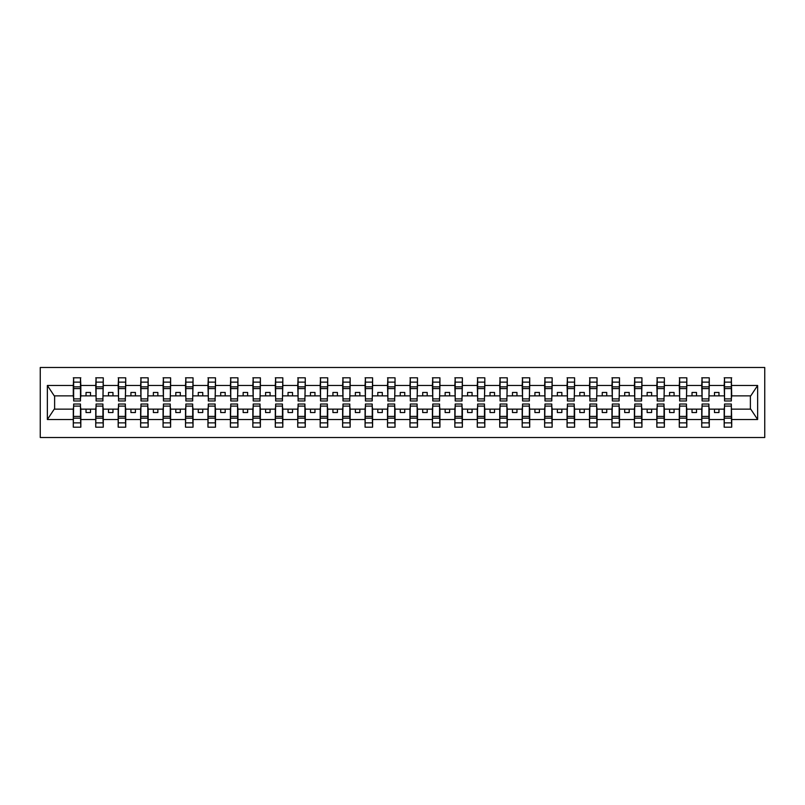 <?xml version="1.0" encoding="UTF-8"?>
<svg xmlns="http://www.w3.org/2000/svg" width="805" height="805" viewBox="0 0 805 805"><rect width="100%" height="100%" fill="white"/><g stroke="black" fill="none" stroke-linecap="round" stroke-linejoin="round"><path stroke-width="1.21" d="M40.25 437.518L764.75 437.518L764.75 367.483L40.25 367.483L40.25 437.518M724.53 406.455L724.168 409.141L709.265 409.141L708.913 406.455M731.353 398.545L731.715 395.859L750.753 395.859L757.636 385.484L757.636 419.516L731.715 419.516L731.715 427.193L724.168 427.193L724.168 409.141M731.353 406.455L731.715 419.516M702.081 406.455L701.729 409.141L686.826 409.141L686.464 406.455M724.168 419.516L709.265 419.516L709.265 427.193L701.729 427.193L701.729 409.141M709.265 419.516L709.265 409.141M679.641 406.455L679.279 409.141L664.377 409.141L664.024 406.455M701.729 419.516L686.826 419.516L686.826 427.193L679.279 427.193L679.279 409.141M686.826 419.516L686.826 409.141M657.202 406.455L656.84 409.141L641.937 409.141L641.575 406.455M679.279 419.516L664.377 419.516L664.377 427.193L656.84 427.193L656.84 409.141M664.377 419.516L664.377 409.141M634.753 406.455L634.39 409.141L619.488 409.141L619.136 406.455M656.84 419.516L641.937 419.516L641.937 427.193L634.39 427.193L634.39 409.141M641.937 419.516L641.937 409.141M612.313 406.455L611.951 409.141L597.048 409.141L596.686 406.455M634.39 419.516L619.488 419.516L619.488 427.193L611.951 427.193L611.951 409.141M619.488 419.516L619.488 409.141M589.864 406.455L589.502 409.141L574.599 409.141L574.247 406.455M611.951 419.516L597.048 419.516L597.048 427.193L589.502 427.193L589.502 409.141M597.048 419.516L597.048 409.141M567.424 406.455L567.062 409.141L552.16 409.141L551.797 406.455M589.502 419.516L574.599 419.516L574.599 427.193L567.062 427.193L567.062 409.141M574.599 419.516L574.599 409.141M544.975 406.455L544.613 409.141L529.71 409.141L529.358 406.455M567.062 419.516L552.16 419.516L552.16 427.193L544.613 427.193L544.613 409.141M552.16 419.516L552.16 409.141M522.536 406.455L522.173 409.141L507.271 409.141L506.909 406.455M544.613 419.516L529.71 419.516L529.71 427.193L522.173 427.193L522.173 409.141M529.71 419.516L529.71 409.141M500.086 406.455L499.724 409.141L484.821 409.141L484.469 406.455M522.173 419.516L507.271 419.516L507.271 427.193L499.724 427.193L499.724 409.141M507.271 419.516L507.271 409.141M477.647 406.455L477.285 409.141L462.382 409.141L462.02 406.455M499.724 419.516L484.821 419.516L484.821 427.193L477.285 427.193L477.285 409.141M484.821 419.516L484.821 409.141M455.197 406.455L454.835 409.141L439.933 409.141L439.58 406.455M477.285 419.516L462.382 419.516L462.382 427.193L454.835 427.193L454.835 409.141M462.382 419.516L462.382 409.141M432.758 406.455L432.396 409.141L417.493 409.141L417.131 406.455M454.835 419.516L439.933 419.516L439.933 427.193L432.396 427.193L432.396 409.141M439.933 419.516L439.933 409.141M410.309 406.455L409.956 409.141L395.044 409.141L394.692 406.455M432.396 419.516L417.493 419.516L417.493 427.193L409.956 427.193L409.956 409.141M417.493 419.516L417.493 409.141M387.869 406.455L387.507 409.141L372.604 409.141L372.242 406.455M409.956 419.516L395.044 419.516L395.044 427.193L387.507 427.193L387.507 409.141M395.044 419.516L395.044 409.141M365.42 406.455L365.068 409.141L350.165 409.141L349.803 406.455M387.507 419.516L372.604 419.516L372.604 427.193L365.068 427.193L365.068 409.141M372.604 419.516L372.604 409.141M342.98 406.455L342.618 409.141L327.716 409.141L327.353 406.455M365.068 419.516L350.165 419.516L350.165 427.193L342.618 427.193L342.618 409.141M350.165 419.516L350.165 409.141M320.531 406.455L320.179 409.141L305.276 409.141L304.914 406.455M342.618 419.516L327.716 419.516L327.716 427.193L320.179 427.193L320.179 409.141M327.716 419.516L327.716 409.141M298.092 406.455L297.729 409.141L282.827 409.141L282.464 406.455M320.179 419.516L305.276 419.516L305.276 427.193L297.729 427.193L297.729 409.141M305.276 419.516L305.276 409.141M275.642 406.455L275.29 409.141L260.387 409.141L260.025 406.455M297.729 419.516L282.827 419.516L282.827 427.193L275.29 427.193L275.29 409.141M282.827 419.516L282.827 409.141M253.203 406.455L252.84 409.141L237.938 409.141L237.576 406.455M275.29 419.516L260.387 419.516L260.387 427.193L252.84 427.193L252.84 409.141M260.387 419.516L260.387 409.141M230.753 406.455L230.401 409.141L215.499 409.141L215.136 406.455M252.84 419.516L237.938 419.516L237.938 427.193L230.401 427.193L230.401 409.141M237.938 419.516L237.938 409.141M208.314 406.455L207.952 409.141L193.049 409.141L192.687 406.455M230.401 419.516L215.499 419.516L215.499 427.193L207.952 427.193L207.952 409.141M215.499 419.516L215.499 409.141M185.864 406.455L185.512 409.141L170.61 409.141L170.247 406.455M207.952 419.516L193.049 419.516L193.049 427.193L185.512 427.193L185.512 409.141M193.049 419.516L193.049 409.141M163.425 406.455L163.063 409.141L148.16 409.141L147.798 406.455M185.512 419.516L170.61 419.516L170.61 427.193L163.063 427.193L163.063 409.141M170.61 419.516L170.61 409.141M140.976 406.455L140.623 409.141L125.721 409.141L125.359 406.455M163.063 419.516L148.16 419.516L148.16 427.193L140.623 427.193L140.623 409.141M148.16 419.516L148.16 409.141M118.536 406.455L118.174 409.141L103.271 409.141L102.919 406.455M140.623 419.516L125.721 419.516L125.721 427.193L118.174 427.193L118.174 409.141M125.721 419.516L125.721 409.141M96.087 406.455L95.735 409.141L80.832 409.141L80.47 406.455M118.174 419.516L103.271 419.516L103.271 427.193L95.735 427.193L95.735 409.141M103.271 419.516L103.271 409.141M724.53 398.888L731.353 398.888L731.353 400.971L724.53 400.971L724.53 377.807L724.168 385.484L709.265 385.484L708.913 398.545M724.53 398.545L724.168 385.484M702.081 398.888L708.913 398.888L708.913 400.971L702.081 400.971L702.081 377.807L701.729 385.484L686.826 385.484L686.464 398.545M702.081 398.545L701.729 385.484M679.641 398.888L686.464 398.888L686.464 400.971L679.641 400.971L679.641 377.807L679.279 385.484L664.377 385.484L664.024 398.545M679.641 398.545L679.279 385.484M657.202 398.888L664.024 398.888L664.024 400.971L657.202 400.971L657.202 377.807L656.84 385.484L641.937 385.484L641.575 398.545M657.202 398.545L656.84 385.484M634.753 398.888L641.575 398.888L641.575 400.971L634.753 400.971L634.753 377.807L634.39 385.484L619.488 385.484L619.136 398.545M634.753 398.545L634.39 385.484M612.313 398.888L619.136 398.888L619.136 400.971L612.313 400.971L612.313 377.807L611.951 385.484L597.048 385.484L596.686 398.545M612.313 398.545L611.951 385.484M589.864 398.888L596.686 398.888L596.686 400.971L589.864 400.971L589.864 377.807L589.502 385.484L574.599 385.484L574.247 398.545M589.864 398.545L589.502 385.484M567.424 398.888L574.247 398.888L574.247 400.971L567.424 400.971L567.424 377.807L567.062 385.484L552.16 385.484L551.797 398.545M567.424 398.545L567.062 385.484M544.975 398.888L551.797 398.888L551.797 400.971L544.975 400.971L544.975 377.807L544.613 385.484L529.71 385.484L529.358 398.545M544.975 398.545L544.613 385.484M522.536 398.888L529.358 398.888L529.358 400.971L522.536 400.971L522.536 377.807L522.173 385.484L507.271 385.484L506.909 398.545M522.536 398.545L522.173 385.484M500.086 398.888L506.909 398.888L506.909 400.971L500.086 400.971L500.086 377.807L499.724 385.484L484.821 385.484L484.469 398.545M500.086 398.545L499.724 385.484M477.647 398.888L484.469 398.888L484.469 400.971L477.647 400.971L477.647 377.807L477.285 385.484L462.382 385.484L462.02 398.545M477.647 398.545L477.285 385.484M455.197 398.888L462.02 398.888L462.02 400.971L455.197 400.971L455.197 377.807L454.835 385.484L439.933 385.484L439.58 398.545M455.197 398.545L454.835 385.484M432.758 398.888L439.58 398.888L439.58 400.971L432.758 400.971L432.758 377.807L432.396 385.484L417.493 385.484L417.131 398.545M432.758 398.545L432.396 385.484M410.309 398.888L417.131 398.888L417.131 400.971L410.309 400.971L410.309 377.807L409.956 385.484L395.044 385.484L394.692 398.545M410.309 398.545L409.956 385.484M387.869 398.888L394.692 398.888L394.692 400.971L387.869 400.971L387.869 377.807L387.507 385.484L372.604 385.484L372.242 398.545M387.869 398.545L387.507 385.484M365.42 398.888L372.242 398.888L372.242 400.971L365.42 400.971L365.42 377.807L365.068 385.484L350.165 385.484L349.803 398.545M365.42 398.545L365.068 385.484M342.98 398.888L349.803 398.888L349.803 400.971L342.98 400.971L342.98 377.807L342.618 385.484L327.716 385.484L327.353 398.545M342.98 398.545L342.618 385.484M320.531 398.888L327.353 398.888L327.353 400.971L320.531 400.971L320.531 377.807L320.179 385.484L305.276 385.484L304.914 398.545M320.531 398.545L320.179 385.484M298.092 398.888L304.914 398.888L304.914 400.971L298.092 400.971L298.092 377.807L297.729 385.484L282.827 385.484L282.464 398.545M298.092 398.545L297.729 385.484M275.642 398.888L282.464 398.888L282.464 400.971L275.642 400.971L275.642 377.807L275.29 385.484L260.387 385.484L260.025 398.545M275.642 398.545L275.29 385.484M253.203 398.888L260.025 398.888L260.025 400.971L253.203 400.971L253.203 377.807L252.84 385.484L237.938 385.484L237.576 398.545M253.203 398.545L252.84 385.484M230.753 398.888L237.576 398.888L237.576 400.971L230.753 400.971L230.753 377.807L230.401 385.484L215.499 385.484L215.136 398.545M230.753 398.545L230.401 385.484M208.314 398.888L215.136 398.888L215.136 400.971L208.314 400.971L208.314 377.807L207.952 385.484L193.049 385.484L192.687 398.545M208.314 398.545L207.952 385.484M185.864 398.888L192.687 398.888L192.687 400.971L185.864 400.971L185.864 377.807L185.512 385.484L170.61 385.484L170.247 398.545M185.864 398.545L185.512 385.484M163.425 398.888L170.247 398.888L170.247 400.971L163.425 400.971L163.425 377.807L163.063 385.484L148.16 385.484L147.798 398.545M163.425 398.545L163.063 385.484M140.976 398.888L147.798 398.888L147.798 400.971L140.976 400.971L140.976 377.807L140.623 385.484L125.721 385.484L125.359 398.545M140.976 398.545L140.623 385.484M118.536 398.888L125.359 398.888L125.359 400.971L118.536 400.971L118.536 377.807L118.174 385.484L103.271 385.484L102.919 398.545M118.536 398.545L118.174 385.484M96.087 398.888L102.919 398.888L102.919 400.971L96.087 400.971L96.087 377.807L95.735 385.484L80.832 385.484L80.47 377.807L80.47 400.971L73.647 400.971L73.647 388.594L80.47 388.594M96.087 398.545L95.735 385.484M73.647 406.455L73.285 409.141L54.247 409.141L47.364 419.516L47.364 385.484L54.247 395.859L73.285 395.859L73.285 385.484L47.364 385.484M95.735 419.516L80.832 419.516L80.832 427.193L73.285 427.193L73.285 409.141M80.832 419.516L80.832 409.141M73.647 388.594L73.647 377.807L73.285 385.484M73.285 395.859L73.647 398.545M731.715 395.859L731.353 377.807L731.353 398.888M701.729 377.807L709.265 377.807L709.265 385.484M679.279 377.807L686.826 377.807L686.826 385.484M656.84 377.807L664.377 377.807L664.377 385.484M634.39 377.807L641.937 377.807L641.937 385.484M611.951 377.807L619.488 377.807L619.488 385.484M589.502 377.807L597.048 377.807L597.048 385.484M567.062 377.807L574.599 377.807L574.599 385.484M544.613 377.807L552.16 377.807L552.16 385.484M522.173 377.807L529.71 377.807L529.71 385.484M499.724 377.807L507.271 377.807L507.271 385.484M477.285 377.807L484.821 377.807L484.821 385.484M454.835 377.807L462.382 377.807L462.382 385.484M432.396 377.807L439.933 377.807L439.933 385.484M409.956 377.807L417.493 377.807L417.493 385.484M387.507 377.807L395.044 377.807L395.044 385.484M365.068 377.807L372.604 377.807L372.604 385.484M342.618 377.807L350.165 377.807L350.165 385.484M320.179 377.807L327.716 377.807L327.716 385.484M297.729 377.807L305.276 377.807L305.276 385.484M275.29 377.807L282.827 377.807L282.827 385.484M252.84 377.807L260.387 377.807L260.387 385.484M230.401 377.807L237.938 377.807L237.938 385.484M207.952 377.807L215.499 377.807L215.499 385.484M185.512 377.807L193.049 377.807L193.049 385.484M163.063 377.807L170.61 377.807L170.61 385.484M140.623 377.807L148.16 377.807L148.16 385.484M118.174 377.807L125.721 377.807L125.721 385.484M95.735 377.807L103.271 377.807L103.271 385.484M757.636 385.484L731.715 385.484M73.285 419.516L47.364 419.516M73.285 377.807L80.832 377.807M724.168 377.807L731.715 377.807M724.168 395.859L718.966 395.859L718.966 392.448L714.478 392.448L714.478 395.859L718.966 395.859M714.478 395.859L709.265 395.859M714.478 409.141L714.478 412.552L718.966 412.552L718.966 409.141M701.729 395.859L696.516 395.859L696.516 392.448L692.028 392.448L692.028 395.859L696.516 395.859M692.028 395.859L686.826 395.859M692.028 409.141L692.028 412.552L696.516 412.552L696.516 409.141M679.279 395.859L674.077 395.859L674.077 392.448L669.589 392.448L669.589 395.859L674.077 395.859M669.589 395.859L664.377 395.859M669.589 409.141L669.589 412.552L674.077 412.552L674.077 409.141M656.84 395.859L651.627 395.859L651.627 392.448L647.14 392.448L647.14 395.859L651.627 395.859M647.14 395.859L641.937 395.859M647.14 409.141L647.14 412.552L651.627 412.552L651.627 409.141M634.39 395.859L629.188 395.859L629.188 392.448L624.7 392.448L624.7 395.859L629.188 395.859M624.7 395.859L619.488 395.859M624.7 409.141L624.7 412.552L629.188 412.552L629.188 409.141M611.951 395.859L606.739 395.859L606.739 392.448L602.251 392.448L602.251 395.859L606.739 395.859M602.251 395.859L597.048 395.859M602.251 409.141L602.251 412.552L606.739 412.552L606.739 409.141M589.502 395.859L584.299 395.859L584.299 392.448L579.811 392.448L579.811 395.859L584.299 395.859M579.811 395.859L574.599 395.859M579.811 409.141L579.811 412.552L584.299 412.552L584.299 409.141M567.062 395.859L561.85 395.859L561.85 392.448L557.362 392.448L557.362 395.859L561.85 395.859M557.362 395.859L552.16 395.859M557.362 409.141L557.362 412.552L561.85 412.552L561.85 409.141M544.613 395.859L539.41 395.859L539.41 392.448L534.923 392.448L534.923 395.859L539.41 395.859M534.923 395.859L529.71 395.859M534.923 409.141L534.923 412.552L539.41 412.552L539.41 409.141M522.173 395.859L516.961 395.859L516.961 392.448L512.473 392.448L512.473 395.859L516.961 395.859M512.473 395.859L507.271 395.859M512.473 409.141L512.473 412.552L516.961 412.552L516.961 409.141M499.724 395.859L494.522 395.859L494.522 392.448L490.034 392.448L490.034 395.859L494.522 395.859M490.034 395.859L484.821 395.859M490.034 409.141L490.034 412.552L494.522 412.552L494.522 409.141M477.285 395.859L472.072 395.859L472.072 392.448L467.584 392.448L467.584 395.859L472.072 395.859M467.584 395.859L462.382 395.859M467.584 409.141L467.584 412.552L472.072 412.552L472.072 409.141M454.835 395.859L449.633 395.859L449.633 392.448L445.145 392.448L445.145 395.859L449.633 395.859M445.145 395.859L439.933 395.859M445.145 409.141L445.145 412.552L449.633 412.552L449.633 409.141M432.396 395.859L427.193 395.859L427.193 392.448L422.695 392.448L422.695 395.859L427.193 395.859M422.695 395.859L417.493 395.859M422.695 409.141L422.695 412.552L427.193 412.552L427.193 409.141M409.956 395.859L404.744 395.859L404.744 392.448L400.256 392.448L400.256 395.859L404.744 395.859M400.256 395.859L395.044 395.859M400.256 409.141L400.256 412.552L404.744 412.552L404.744 409.141M387.507 395.859L382.305 395.859L382.305 392.448L377.807 392.448L377.807 395.859L382.305 395.859M377.807 395.859L372.604 395.859M377.807 409.141L377.807 412.552L382.305 412.552L382.305 409.141M365.068 395.859L359.855 395.859L359.855 392.448L355.367 392.448L355.367 395.859L359.855 395.859M355.367 395.859L350.165 395.859M355.367 409.141L355.367 412.552L359.855 412.552L359.855 409.141M342.618 395.859L337.416 395.859L337.416 392.448L332.928 392.448L332.928 395.859L337.416 395.859M332.928 395.859L327.716 395.859M332.928 409.141L332.928 412.552L337.416 412.552L337.416 409.141M320.179 395.859L314.966 395.859L314.966 392.448L310.478 392.448L310.478 395.859L314.966 395.859M310.478 395.859L305.276 395.859M310.478 409.141L310.478 412.552L314.966 412.552L314.966 409.141M297.729 395.859L292.527 395.859L292.527 392.448L288.039 392.448L288.039 395.859L292.527 395.859M288.039 395.859L282.827 395.859M288.039 409.141L288.039 412.552L292.527 412.552L292.527 409.141M275.29 395.859L270.077 395.859L270.077 392.448L265.59 392.448L265.59 395.859L270.077 395.859M265.59 395.859L260.387 395.859M265.59 409.141L265.59 412.552L270.077 412.552L270.077 409.141M252.84 395.859L247.638 395.859L247.638 392.448L243.15 392.448L243.15 395.859L247.638 395.859M243.15 395.859L237.938 395.859M243.15 409.141L243.15 412.552L247.638 412.552L247.638 409.141M230.401 395.859L225.189 395.859L225.189 392.448L220.701 392.448L220.701 395.859L225.189 395.859M220.701 395.859L215.499 395.859M220.701 409.141L220.701 412.552L225.189 412.552L225.189 409.141M207.952 395.859L202.749 395.859L202.749 392.448L198.261 392.448L198.261 395.859L202.749 395.859M198.261 395.859L193.049 395.859M198.261 409.141L198.261 412.552L202.749 412.552L202.749 409.141M185.512 395.859L180.3 395.859L180.3 392.448L175.812 392.448L175.812 395.859L180.3 395.859M175.812 395.859L170.61 395.859M175.812 409.141L175.812 412.552L180.3 412.552L180.3 409.141M163.063 395.859L157.861 395.859L157.861 392.448L153.373 392.448L153.373 395.859L157.861 395.859M153.373 395.859L148.16 395.859M153.373 409.141L153.373 412.552L157.861 412.552L157.861 409.141M140.623 395.859L135.411 395.859L135.411 392.448L130.923 392.448L130.923 395.859L135.411 395.859M130.923 395.859L125.721 395.859M130.923 409.141L130.923 412.552L135.411 412.552L135.411 409.141M118.174 395.859L112.972 395.859L112.972 392.448L108.484 392.448L108.484 395.859L112.972 395.859M108.484 395.859L103.271 395.859M108.484 409.141L108.484 412.552L112.972 412.552L112.972 409.141M95.735 395.859L90.522 395.859L90.522 392.448L86.034 392.448L86.034 395.859L90.522 395.859M86.034 395.859L80.832 395.859L80.832 385.484M86.034 409.141L86.034 412.552L90.522 412.552L90.522 409.141M80.832 395.859L80.47 398.545M757.636 419.516L750.753 409.141L731.715 409.141M54.619 395.859L54.619 409.141M750.381 409.141L750.381 395.859M73.647 386.843L80.47 386.843M73.285 427.193L73.647 404.03L80.47 404.03L80.47 416.406L73.647 416.406M80.47 416.406L80.832 427.193M80.47 418.157L73.647 418.157M103.271 377.807L102.919 398.888M96.087 388.594L102.919 388.594M96.087 386.843L102.919 386.843M125.721 377.807L125.359 398.888M118.536 388.594L125.359 388.594M118.536 386.843L125.359 386.843M148.16 377.807L147.798 398.888M140.976 388.594L147.798 388.594M140.976 386.843L147.798 386.843M170.61 377.807L170.247 398.888M163.425 388.594L170.247 388.594M163.425 386.843L170.247 386.843M95.735 427.193L96.087 404.03L102.919 404.03L102.919 416.406L96.087 416.406M102.919 416.406L103.271 427.193M102.919 418.157L96.087 418.157M118.174 427.193L118.536 404.03L125.359 404.03L125.359 416.406L118.536 416.406M125.359 416.406L125.721 427.193M125.359 418.157L118.536 418.157M140.623 427.193L140.976 404.03L147.798 404.03L147.798 416.406L140.976 416.406M147.798 416.406L148.16 427.193M147.798 418.157L140.976 418.157M163.063 427.193L163.425 404.03L170.247 404.03L170.247 416.406L163.425 416.406M170.247 416.406L170.61 427.193M170.247 418.157L163.425 418.157M193.049 377.807L192.687 398.888M185.864 388.594L192.687 388.594M185.864 386.843L192.687 386.843M185.512 427.193L185.864 404.03L192.687 404.03L192.687 416.406L185.864 416.406M192.687 416.406L193.049 427.193M192.687 418.157L185.864 418.157M215.499 377.807L215.136 398.888M208.314 388.594L215.136 388.594M208.314 386.843L215.136 386.843M207.952 427.193L208.314 404.03L215.136 404.03L215.136 416.406L208.314 416.406M215.136 416.406L215.499 427.193M215.136 418.157L208.314 418.157M237.938 377.807L237.576 398.888M230.753 388.594L237.576 388.594M230.753 386.843L237.576 386.843M230.401 427.193L230.753 404.03L237.576 404.03L237.576 416.406L230.753 416.406M237.576 416.406L237.938 427.193M237.576 418.157L230.753 418.157M260.387 377.807L260.025 398.888M253.203 388.594L260.025 388.594M253.203 386.843L260.025 386.843M252.84 427.193L253.203 404.03L260.025 404.03L260.025 416.406L253.203 416.406M260.025 416.406L260.387 427.193M260.025 418.157L253.203 418.157M282.827 377.807L282.464 398.888M275.642 388.594L282.464 388.594M275.642 386.843L282.464 386.843M275.29 427.193L275.642 404.03L282.464 404.03L282.464 416.406L275.642 416.406M282.464 416.406L282.827 427.193M282.464 418.157L275.642 418.157M305.276 377.807L304.914 398.888M298.092 388.594L304.914 388.594M298.092 386.843L304.914 386.843M297.729 427.193L298.092 404.03L304.914 404.03L304.914 416.406L298.092 416.406M304.914 416.406L305.276 427.193M304.914 418.157L298.092 418.157M327.716 377.807L327.353 398.888M320.531 388.594L327.353 388.594M320.531 386.843L327.353 386.843M320.179 427.193L320.531 404.03L327.353 404.03L327.353 416.406L320.531 416.406M327.353 416.406L327.716 427.193M327.353 418.157L320.531 418.157M350.165 377.807L349.803 398.888M342.98 388.594L349.803 388.594M342.98 386.843L349.803 386.843M342.618 427.193L342.98 404.03L349.803 404.03L349.803 416.406L342.98 416.406M349.803 416.406L350.165 427.193M349.803 418.157L342.98 418.157M372.604 377.807L372.242 398.888M365.42 388.594L372.242 388.594M365.42 386.843L372.242 386.843M365.068 427.193L365.42 404.03L372.242 404.03L372.242 416.406L365.42 416.406M372.242 416.406L372.604 427.193M372.242 418.157L365.42 418.157M395.044 377.807L394.692 398.888M387.869 388.594L394.692 388.594M387.869 386.843L394.692 386.843M387.507 427.193L387.869 404.03L394.692 404.03L394.692 416.406L387.869 416.406M394.692 416.406L395.044 427.193M394.692 418.157L387.869 418.157M417.493 377.807L417.131 398.888M410.309 388.594L417.131 388.594M410.309 386.843L417.131 386.843M409.956 427.193L410.309 404.03L417.131 404.03L417.131 416.406L410.309 416.406M417.131 416.406L417.493 427.193M417.131 418.157L410.309 418.157M439.933 377.807L439.58 398.888M432.758 388.594L439.58 388.594M432.758 386.843L439.58 386.843M432.396 427.193L432.758 404.03L439.58 404.03L439.58 416.406L432.758 416.406M439.58 416.406L439.933 427.193M439.58 418.157L432.758 418.157M462.382 377.807L462.02 398.888M455.197 388.594L462.02 388.594M455.197 386.843L462.02 386.843M484.821 377.807L484.469 398.888M477.647 388.594L484.469 388.594M477.647 386.843L484.469 386.843M507.271 377.807L506.909 398.888M500.086 388.594L506.909 388.594M500.086 386.843L506.909 386.843M529.71 377.807L529.358 398.888M522.536 388.594L529.358 388.594M522.536 386.843L529.358 386.843M552.16 377.807L551.797 398.888M544.975 388.594L551.797 388.594M544.975 386.843L551.797 386.843M574.599 377.807L574.247 398.888M567.424 388.594L574.247 388.594M567.424 386.843L574.247 386.843M597.048 377.807L596.686 398.888M589.864 388.594L596.686 388.594M589.864 386.843L596.686 386.843M454.835 427.193L455.197 404.03L462.02 404.03L462.02 416.406L455.197 416.406M462.02 416.406L462.382 427.193M462.02 418.157L455.197 418.157M477.285 427.193L477.647 404.03L484.469 404.03L484.469 416.406L477.647 416.406M484.469 416.406L484.821 427.193M484.469 418.157L477.647 418.157M499.724 427.193L500.086 404.03L506.909 404.03L506.909 416.406L500.086 416.406M506.909 416.406L507.271 427.193M506.909 418.157L500.086 418.157M522.173 427.193L522.536 404.03L529.358 404.03L529.358 416.406L522.536 416.406M529.358 416.406L529.71 427.193M529.358 418.157L522.536 418.157M544.613 427.193L544.975 404.03L551.797 404.03L551.797 416.406L544.975 416.406M551.797 416.406L552.16 427.193M551.797 418.157L544.975 418.157M567.062 427.193L567.424 404.03L574.247 404.03L574.247 416.406L567.424 416.406M574.247 416.406L574.599 427.193M574.247 418.157L567.424 418.157M589.502 427.193L589.864 404.03L596.686 404.03L596.686 416.406L589.864 416.406M596.686 416.406L597.048 427.193M596.686 418.157L589.864 418.157M619.488 377.807L619.136 398.888M612.313 388.594L619.136 388.594M612.313 386.843L619.136 386.843M611.951 427.193L612.313 404.03L619.136 404.03L619.136 416.406L612.313 416.406M619.136 416.406L619.488 427.193M619.136 418.157L612.313 418.157M641.937 377.807L641.575 398.888M634.753 388.594L641.575 388.594M634.753 386.843L641.575 386.843M634.39 427.193L634.753 404.03L641.575 404.03L641.575 416.406L634.753 416.406M641.575 416.406L641.937 427.193M641.575 418.157L634.753 418.157M664.377 377.807L664.024 398.888M657.202 388.594L664.024 388.594M657.202 386.843L664.024 386.843M656.84 427.193L657.202 404.03L664.024 404.03L664.024 416.406L657.202 416.406M664.024 416.406L664.377 427.193M664.024 418.157L657.202 418.157M686.826 377.807L686.464 398.888M679.641 388.594L686.464 388.594M679.641 386.843L686.464 386.843M679.279 427.193L679.641 404.03L686.464 404.03L686.464 416.406L679.641 416.406M686.464 416.406L686.826 427.193M686.464 418.157L679.641 418.157M709.265 377.807L708.913 398.888M702.081 388.594L708.913 388.594M702.081 386.843L708.913 386.843M701.729 427.193L702.081 404.03L708.913 404.03L708.913 416.406L702.081 416.406M708.913 416.406L709.265 427.193M708.913 418.157L702.081 418.157M724.53 388.594L731.353 388.594M724.53 386.843L731.353 386.843M724.168 427.193L724.53 404.03L731.353 404.03L731.353 416.406L724.53 416.406M731.353 416.406L731.715 427.193M731.353 418.157L724.53 418.157M73.647 398.888L80.47 398.888M73.647 382.123L80.47 382.123M80.47 406.112L73.647 406.112M80.47 422.877L73.647 422.877M96.087 382.123L102.919 382.123M118.536 382.123L125.359 382.123M140.976 382.123L147.798 382.123M163.425 382.123L170.247 382.123M102.919 406.112L96.087 406.112M102.919 422.877L96.087 422.877M125.359 406.112L118.536 406.112M125.359 422.877L118.536 422.877M147.798 406.112L140.976 406.112M147.798 422.877L140.976 422.877M170.247 406.112L163.425 406.112M170.247 422.877L163.425 422.877M185.864 382.123L192.687 382.123M192.687 406.112L185.864 406.112M192.687 422.877L185.864 422.877M208.314 382.123L215.136 382.123M215.136 406.112L208.314 406.112M215.136 422.877L208.314 422.877M230.753 382.123L237.576 382.123M237.576 406.112L230.753 406.112M237.576 422.877L230.753 422.877M253.203 382.123L260.025 382.123M260.025 406.112L253.203 406.112M260.025 422.877L253.203 422.877M275.642 382.123L282.464 382.123M282.464 406.112L275.642 406.112M282.464 422.877L275.642 422.877M298.092 382.123L304.914 382.123M304.914 406.112L298.092 406.112M304.914 422.877L298.092 422.877M320.531 382.123L327.353 382.123M327.353 406.112L320.531 406.112M327.353 422.877L320.531 422.877M342.98 382.123L349.803 382.123M349.803 406.112L342.98 406.112M349.803 422.877L342.98 422.877M365.42 382.123L372.242 382.123M372.242 406.112L365.42 406.112M372.242 422.877L365.42 422.877M387.869 382.123L394.692 382.123M394.692 406.112L387.869 406.112M394.692 422.877L387.869 422.877M410.309 382.123L417.131 382.123M417.131 406.112L410.309 406.112M417.131 422.877L410.309 422.877M432.758 382.123L439.58 382.123M439.58 406.112L432.758 406.112M439.58 422.877L432.758 422.877M455.197 382.123L462.02 382.123M477.647 382.123L484.469 382.123M500.086 382.123L506.909 382.123M522.536 382.123L529.358 382.123M544.975 382.123L551.797 382.123M567.424 382.123L574.247 382.123M589.864 382.123L596.686 382.123M462.02 406.112L455.197 406.112M462.02 422.877L455.197 422.877M484.469 406.112L477.647 406.112M484.469 422.877L477.647 422.877M506.909 406.112L500.086 406.112M506.909 422.877L500.086 422.877M529.358 406.112L522.536 406.112M529.358 422.877L522.536 422.877M551.797 406.112L544.975 406.112M551.797 422.877L544.975 422.877M574.247 406.112L567.424 406.112M574.247 422.877L567.424 422.877M596.686 406.112L589.864 406.112M596.686 422.877L589.864 422.877M612.313 382.123L619.136 382.123M619.136 406.112L612.313 406.112M619.136 422.877L612.313 422.877M634.753 382.123L641.575 382.123M641.575 406.112L634.753 406.112M641.575 422.877L634.753 422.877M657.202 382.123L664.024 382.123M664.024 406.112L657.202 406.112M664.024 422.877L657.202 422.877M679.641 382.123L686.464 382.123M686.464 406.112L679.641 406.112M686.464 422.877L679.641 422.877M702.081 382.123L708.913 382.123M708.913 406.112L702.081 406.112M708.913 422.877L702.081 422.877M724.53 382.123L731.353 382.123M731.353 406.112L724.53 406.112M731.353 422.877L724.53 422.877"/></g></svg>
